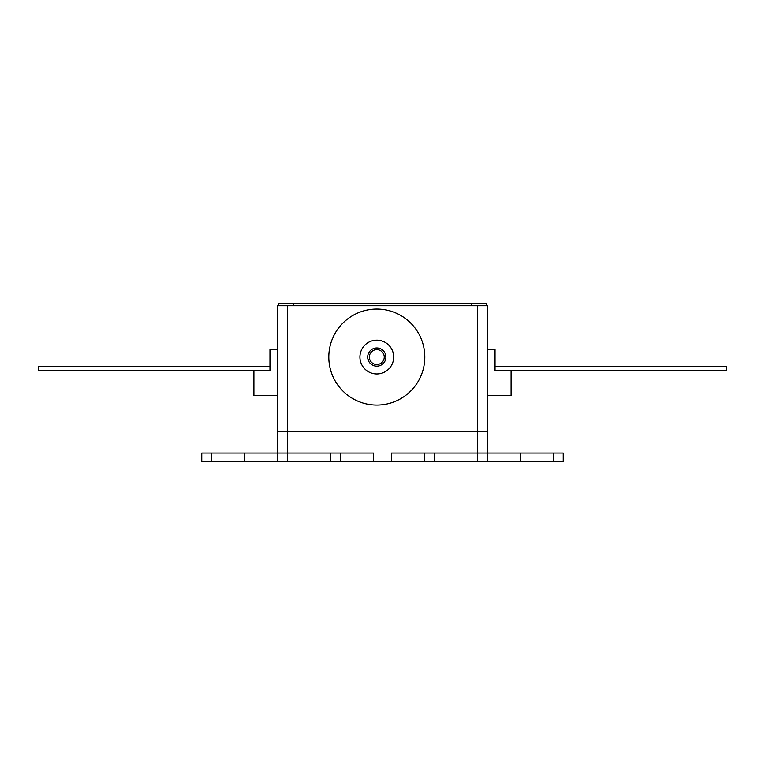 <?xml version="1.0" encoding="UTF-8"?>
<svg xmlns="http://www.w3.org/2000/svg" width="765" height="765" viewBox="0 0 765 765"><rect width="100%" height="100%" fill="white"/><g stroke="black" fill="none" stroke-linecap="round" stroke-linejoin="round"><path stroke-width="1.15" d="M211.695 453.062L211.695 461.343L201.769 461.343L201.769 453.062L287.334 453.062L287.334 461.343L277.408 461.343L277.408 431.546L477.666 431.546L277.408 431.546L277.408 305.761L287.334 305.761L287.334 453.062L373.397 453.062L373.397 461.343L330.365 461.343L330.365 453.062M434.635 453.062L434.635 461.343L391.603 461.343L391.603 453.062L477.666 453.062L477.666 305.761L487.592 305.761L487.592 431.546L477.666 431.546L487.592 431.546L487.592 461.343L477.666 461.343L477.666 453.062L520.697 453.062L520.697 461.343L487.592 461.343M287.334 461.343L330.365 461.343M553.305 461.343L553.305 453.062L563.231 453.062L563.231 461.343L520.697 461.343M434.635 461.343L477.666 461.343M391.603 461.343L373.397 461.343M277.408 461.343L244.303 461.343L244.303 453.062M211.695 461.343L244.303 461.343M340.301 453.062L340.301 461.343M424.699 461.343L424.699 453.062M553.305 453.062L520.697 453.062M201.769 453.062L201.769 461.343M477.666 305.761L287.334 305.761M277.408 395.629L253.904 395.629L253.904 370.48L269.959 370.48L269.959 349.462L277.408 349.462M269.959 366.253L38.25 366.253L38.25 370.394L253.904 370.48M253.904 370.394L269.959 370.394M487.592 349.462L495.041 349.462L495.041 370.48L511.097 370.48L511.097 395.629L487.592 395.629M495.041 370.394L511.097 370.48M511.097 370.394L726.75 370.394L726.75 366.253L495.041 366.253M376.801 405.068A47.994 47.994 0 0 0 424.805 357.073A47.994 47.994 0 0 0 376.801 309.07A47.994 47.994 0 0 0 328.807 357.073A47.994 47.994 0 0 0 376.801 405.068M376.801 373.951A16.878 16.878 0 0 0 393.688 357.073A16.878 16.878 0 0 0 376.801 340.186A16.878 16.878 0 0 0 359.923 357.073A16.878 16.878 0 0 0 376.801 373.951M376.801 347.97A9.104 9.104 0 0 0 367.697 357.073A9.104 9.104 0 0 0 376.801 366.177A9.104 9.104 0 0 0 385.904 357.073A9.104 9.104 0 0 0 376.801 347.97M384.25 356.901L385.904 356.901M368.003 359.387L369.724 359.387M372.746 350.829A7.449 7.449 0 0 0 370.556 361.128A7.449 7.449 0 0 0 380.865 363.318A7.449 7.449 0 0 0 383.045 353.009A7.449 7.449 0 0 0 372.746 350.829M278.642 305.761L278.642 303.657L486.358 303.657L486.358 305.761M471.46 305.761L471.46 303.657M293.54 303.657L293.54 305.761"/></g></svg>
